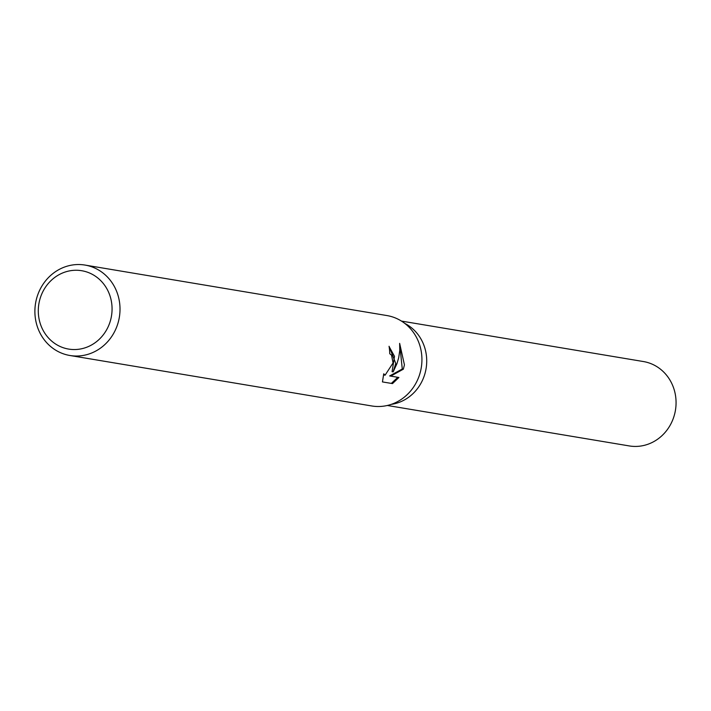<?xml version="1.0" encoding="UTF-8"?>
<svg xmlns="http://www.w3.org/2000/svg" width="711" height="711" viewBox="0 0 711 711"><rect width="100%" height="100%" fill="white"/><g stroke="black" fill="none" stroke-linecap="round" stroke-linejoin="round"><path stroke-width="1.07" d="M404.772 323.389A42.776 39.638 99.5 0 1 426.102 368.502A42.776 39.638 99.5 0 1 391.228 404.372M85.009 265.07L386.926 315.56A45.833 42.464 99.5 0 1 421.268 367.694A45.833 42.464 99.5 0 1 371.809 405.972L69.891 355.491A45.833 42.464 99.5 0 1 35.55 303.357A45.833 42.464 99.5 0 1 85.009 265.07A45.833 42.464 99.5 0 1 119.35 317.204A45.833 42.464 99.5 0 1 69.891 355.491M382.447 381.914L383.744 373.799L385.069 375.204L393.05 362.974L391.557 355.189L389.735 353.705A45.833 42.464 -80.5 0 0 389.059 346.275L395.751 363.428L393.156 371.871L396.96 363.623L398.684 357.802L399.769 350.496L399.644 343.369L404.435 364.876L403.341 369.187L390.739 376.119L398.898 377.488L392.508 383.593L382.438 381.923M111.494 315.906A39.727 36.803 99.5 0 1 68.691 349.092A39.727 36.803 99.5 0 1 38.865 303.899A39.727 36.803 99.5 0 1 81.667 270.713A39.727 36.803 99.5 0 1 111.494 315.906M389.095 346.515L394.489 356.335L392.09 371.693L393.156 371.871M385.069 375.204L383.531 374.866M391.334 383.407L397.796 377.301L389.646 375.941L402.284 369.009L399.795 345.253M397.796 377.301L398.898 377.488M389.646 375.941L390.739 376.119M402.284 369.009L403.341 369.187M401.466 321.088L643.402 361.544A42.776 39.638 99.5 0 1 675.45 410.194A42.776 39.638 99.5 0 1 629.288 445.93L387.353 405.474M404.772 323.398A42.776 39.638 99.5 0 1 426.102 368.502"/></g></svg>
